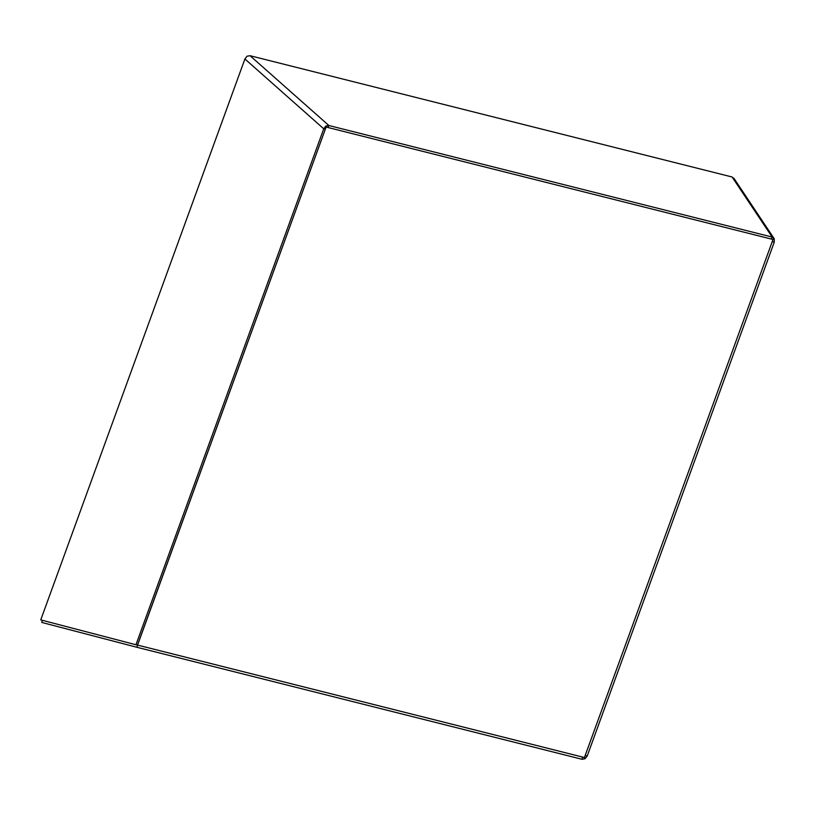 <?xml version="1.0" encoding="UTF-8"?>
<svg xmlns="http://www.w3.org/2000/svg" width="815" height="815" viewBox="0 0 815 815"><rect width="100%" height="100%" fill="white"/><g stroke="black" fill="none" stroke-linecap="round" stroke-linejoin="round"><path stroke-width="1.22" d="M326.112 127.038L773.007 239.478L584.447 757.532L137.562 645.093L326.112 127.038L325.827 126.05L328.873 125.52L772.162 237.063L774.25 238.887L774.25 242.157L587.207 756.025L585.048 758.714L582.083 759.295L136.991 647.304L137.562 645.093L135.952 644.757L323.738 128.801L325.827 126.05M733.897 178.261L773.955 238.326L774.25 238.887L773.007 239.478M582.083 759.295L582.644 757.084L137.47 645.073L325.348 129.127L323.738 128.801L244.908 58.975L246.986 56.235L250.042 55.705L732.104 176.998L734.193 178.821M587.207 756.025L585.211 755.444L772.243 241.576L774.25 242.157M584.437 757.532L585.048 758.714M42.339 620.307L41.799 622.446L136.991 647.304M327.844 127.476L771.204 239.029L772.162 237.063L732.104 176.998M327.915 127.486L328.873 125.52L250.042 55.705M244.908 58.975L40.75 619.889L135.952 644.757"/></g></svg>
